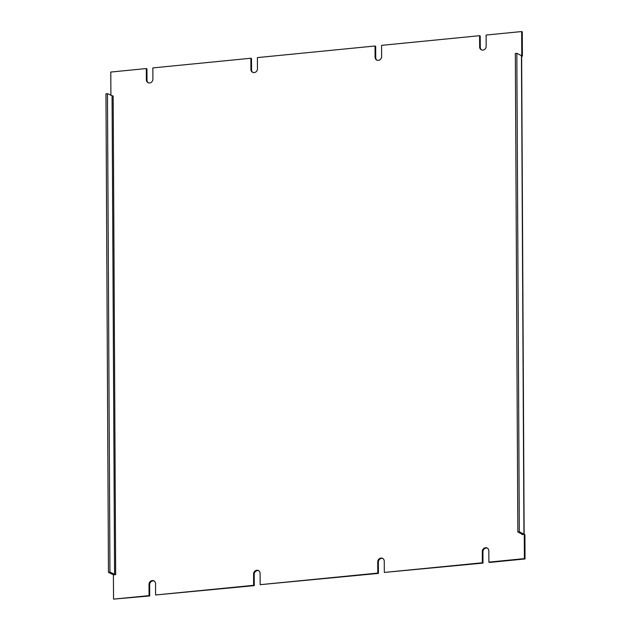 <?xml version="1.0" encoding="UTF-8"?>
<svg xmlns="http://www.w3.org/2000/svg" width="631" height="631" viewBox="0 0 631 631"><rect width="100%" height="100%" fill="white"/><g stroke="black" fill="none" stroke-linecap="round" stroke-linejoin="round"><path stroke-width="0.95" d="M521.64 55.836L522.405 56.143L522.279 31.873L521.648 31.55L486.122 35.052L486.178 46.315A3.557 3.187 116.9 0 1 481.303 49.81A3.557 3.187 116.9 0 1 479.647 46.962L479.584 35.699L381.566 45.361L381.621 56.624A3.557 3.187 116.9 0 1 375.09 57.263L375.027 46L375.666 46.323L375.721 57.587A3.557 3.187 -63.1 0 0 377.078 60.253M479.584 35.699L480.223 36.022L480.286 47.278A3.557 3.187 -63.1 0 0 481.634 49.952M522.405 56.143L521.648 56.222M525.039 558.948L524.4 558.624L524.274 534.354L524.913 534.678L525.039 558.948L489.514 562.45L488.883 562.126L488.82 550.863A3.557 3.187 116.9 0 0 487.164 548.016A3.557 3.187 116.9 0 0 482.289 551.51L482.344 562.773L384.326 572.435L384.263 561.172A3.557 3.187 116.9 0 0 377.732 561.819L377.788 573.082L260.161 584.677L260.098 573.413A3.557 3.187 116.9 0 0 258.442 570.566A3.557 3.187 116.9 0 0 253.567 574.06L253.623 585.316L155.605 594.978L155.541 583.722A3.557 3.187 116.9 0 0 153.885 580.867A3.557 3.187 116.9 0 0 149.011 584.361L149.066 595.625L113.541 599.127L113.414 574.857L115.662 574.636L113.162 96.101L107.451 93.664L105.961 93.814L108.461 572.349L109.952 572.199L115.662 574.636M487.471 548.197A3.557 3.187 -63.1 0 0 482.92 551.833L482.983 563.097L384.326 572.435M382.914 558.506A3.557 3.187 -63.1 0 0 378.363 562.142L378.426 573.405L260.161 584.677M258.749 570.747A3.557 3.187 -63.1 0 0 254.206 574.376L254.261 585.639L155.605 594.978M154.193 581.048A3.557 3.187 -63.1 0 0 149.65 584.685L149.705 595.948L113.541 599.127M375.027 46L257.401 57.595L257.456 68.858A3.557 3.187 116.9 0 1 250.925 69.505L250.862 58.241L152.844 67.903L152.899 79.167A3.557 3.187 116.9 0 1 148.025 82.661A3.557 3.187 116.9 0 1 146.368 79.814L146.305 68.55L146.944 68.874L147.007 80.137A3.557 3.187 -63.1 0 0 148.356 82.803M250.862 58.241L251.501 58.565L251.564 69.828A3.557 3.187 -63.1 0 0 252.913 72.494M110.906 95.415L110.788 72.052L146.305 68.55M113.556 574.841A2.445 0.536 -0.3 0 1 113.091 574.691L108.461 572.349M149.705 595.948L149.066 595.625M254.261 585.639L253.623 585.316M378.426 573.405L377.788 573.082M482.983 563.097L482.344 562.773M524.4 558.624L488.883 562.126M524.274 534.354L522.026 534.575L522.46 534.339L517.838 531.988L515.33 53.461L516.821 53.312L521.451 55.662L523.951 534.189A2.445 0.536 -0.3 0 1 524.148 534.37L521.648 55.867A2.445 0.536 179.7 0 0 521.451 55.662M521.648 31.55L521.774 55.82M517.838 531.988L519.321 531.846L523.951 534.189M519.321 531.846L516.821 53.312M109.952 572.199L107.451 93.664M375.09 57.263L375.721 57.587M250.925 69.505L251.564 69.828M146.368 79.814L147.007 80.137M149.65 584.685L149.011 584.361M254.206 574.376L253.567 574.06M378.363 562.142L377.732 561.819M482.92 551.833L482.289 551.51M479.647 46.962L480.286 47.278M522.026 534.118L522.026 534.575M114.582 574.541L112.073 96.015"/></g></svg>
